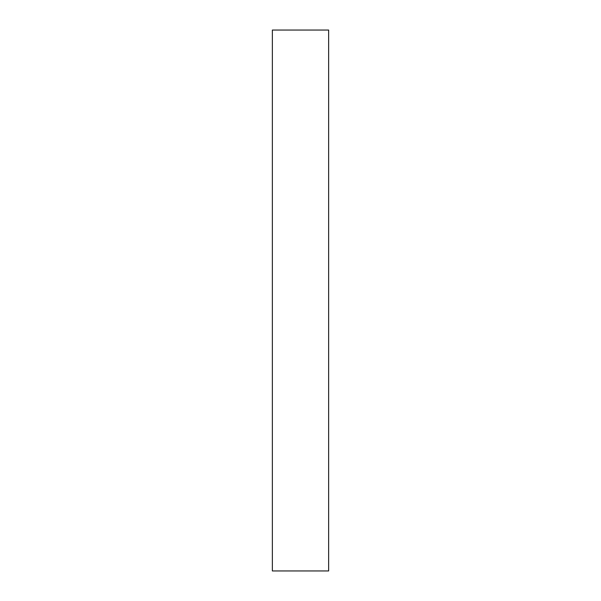 <?xml version="1.0" encoding="UTF-8"?>
<svg xmlns="http://www.w3.org/2000/svg" width="601" height="601" viewBox="0 0 601 601"><rect width="100%" height="100%" fill="white"/><g stroke="black" fill="none" stroke-linecap="round" stroke-linejoin="round"><path stroke-width="0.9" d="M328.642 30.05L328.642 570.95L272.358 570.95L272.358 30.05L328.642 30.05"/></g></svg>
